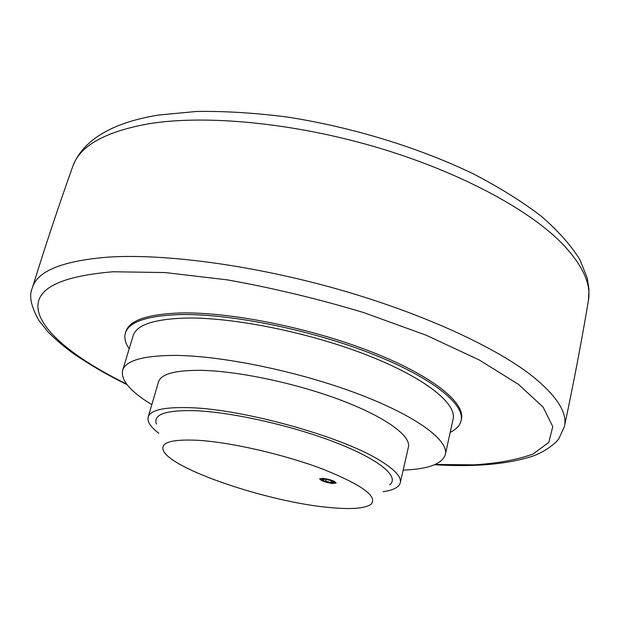 <?xml version="1.0" encoding="UTF-8"?>
<svg xmlns="http://www.w3.org/2000/svg" width="620" height="620" viewBox="0 0 620 620"><rect width="100%" height="100%" fill="white"/><g stroke="black" fill="none" stroke-linecap="round" stroke-linejoin="round"><path stroke-width="0.93" d="M129.169 348.804C125.287 343.108 124.023 337.892 125.387 333.149L125.844 331.654C129.301 320.377 147.444 314.146 180.273 312.968C229.385 311.744 309.016 327.538 370.171 351.331C431.481 375.131 465.481 402.535 461.443 419.074L461.11 420.6C459.986 425.397 456.343 429.342 450.174 432.419M125.387 333.149C128.836 321.912 146.971 315.719 179.8 314.58C228.912 313.41 308.574 329.236 369.768 353.005C431.109 376.782 465.132 404.132 461.11 420.6M151.815 404.635C130.386 391.608 120.652 380.2 122.613 370.411L133.13 335.769C136.447 324.981 153.9 319.083 185.489 318.068C232.438 317.076 308.086 332.18 366.203 354.772C424.452 377.363 456.932 403.395 453.081 419.112L445.354 454.483C442.293 463.985 428.226 469.193 403.163 470.107M122.613 370.411C125.635 360.592 142.964 355.593 174.6 355.407C221.642 355.601 297.941 371.279 356.787 393.406C415.772 415.539 448.903 440.185 445.354 454.483M383.067 491.691C393.305 490.242 399.048 487.258 400.288 482.748L408.417 447.051C411.223 435.899 385.377 416.911 340.426 399.993C295.57 383.083 237.468 370.892 200.562 370.341C174.98 370.21 160.952 374.077 158.48 381.943L148.165 417.074C147.049 421.615 150.606 427.025 158.836 433.287M400.288 482.748C401.589 476.865 394.498 469.255 378.99 459.924C340.845 436.317 242.901 409.123 189.953 407.689C164.331 406.89 150.397 410.014 148.165 417.074M156.426 424.072C152.853 414.369 165.889 409.913 195.548 410.704C232.965 412.254 293.438 425.963 336.707 442.936C380.122 459.916 399.9 477.02 389.662 484.825M328.887 507.454C268.445 502.037 170.206 469.038 163.277 450.298C160.324 442.362 171.996 439.038 198.276 440.316C231.369 442.354 284.363 454.538 322.687 469.084C362.227 484.949 378.293 496.713 370.884 504.378C364.637 508.571 350.641 509.594 328.887 507.454M332.684 483.53L336.118 482.996C334.684 480.988 330.328 479.438 323.059 478.346L319.68 478.88C321.106 480.887 325.446 482.438 332.684 483.53M319.935 478.586L320.974 479.539M322.214 480.477L333.87 483.174C335.342 482.957 335.257 482.375 333.614 481.43C329.057 478.834 317.603 477.578 321.586 480.097L322.214 480.477M334.668 482.972L336.024 482.616M330.243 480.384L324.547 479.151L322.222 479.717L325.562 481.515L331.219 482.74L333.568 482.189L330.243 480.384M331.615 481.128L331.219 482.74M326.066 479.477L325.562 481.515M127.015 384.632C108.058 375.363 90.396 365.165 74.028 354.036C64.054 346.727 55.459 339.442 48.252 332.18L39.045 320.672C31.023 306.551 28.776 295.678 32.294 288.06C36.929 271.111 62.356 260.788 108.585 257.091C165.168 253.51 253.355 265.221 338.319 289.346C423.282 313.526 496.853 347.642 533.673 377.185C557.411 396.754 567.641 413.238 564.37 426.653C573.523 383.703 581.529 341.674 588.396 300.584C591.433 283.673 582.219 264.197 560.759 242.156C526.326 207.762 456.374 170.593 374.666 146.715C292.95 122.9 207.103 114.793 150.807 123.434C105.942 131.184 79.949 145.468 72.835 166.284C79.267 149.559 93.38 136.462 115.165 126.976C127.487 121.722 141.949 117.746 158.55 115.049L196.494 111.46C224.51 111.05 254.471 112.871 286.386 116.917C351.153 126.821 418.849 147.521 473.432 173.902C499.511 187.465 522.156 201.593 541.361 216.279C558.062 230.795 570.873 245.21 579.808 259.517L587.249 277.969L589 289.463L588.396 300.584M126.558 384.036C80.6 361.344 46.523 335.939 39.207 313.96C31.752 290.579 56.405 276.512 113.15 271.762L165.339 272.567L227.633 279.915C272.877 288.013 318.231 298.902 363.676 312.573L426.452 335.335L479.151 359.925L518.521 384.385L543.05 407.03L552.761 426.63L548.808 442.417L533.014 454.034C517.413 459.738 497.821 463.341 474.238 464.837L435.263 464.45M32.294 288.06C45.268 246.101 58.776 205.507 72.835 166.284M434.574 464.744C474.013 467.147 506.308 464.419 531.441 456.553C544.763 452.375 556.946 442.215 558.899 438.588L564.37 426.653"/></g></svg>
